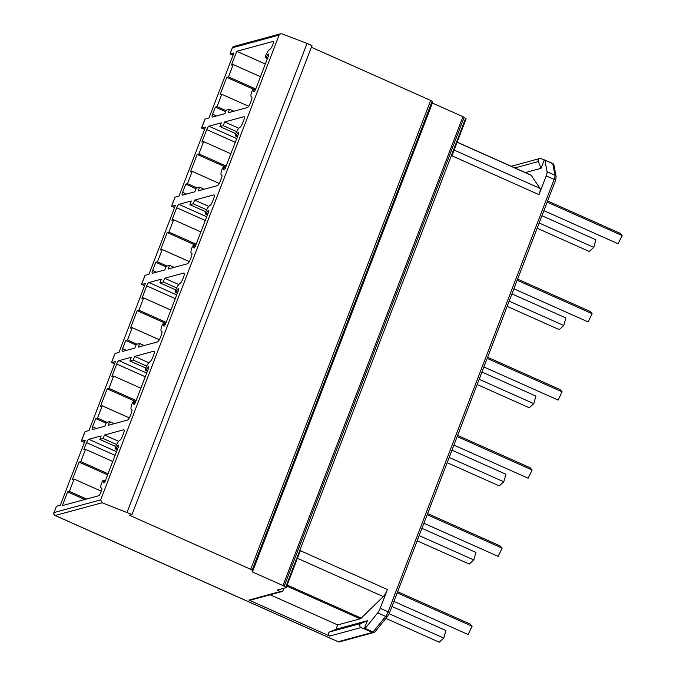 <?xml version="1.0" encoding="UTF-8"?>
<svg xmlns="http://www.w3.org/2000/svg" width="676" height="676" viewBox="0 0 676 676"><rect width="100%" height="100%" fill="white"/><g stroke="black" fill="none" stroke-linecap="round" stroke-linejoin="round"><path stroke-width="1.01" d="M102.059 502.767L132.006 514.512L129.395 515.222L250.703 569.327A2.239 0.439 21 0 1 252.106 570.265L252.427 571.947L282.957 585.568A2.239 0.439 21 0 1 284.148 586.244L286.134 587.689L300.338 550.687L387.416 589.523A7.842 2.003 -66 0 1 383.317 596.604L361.212 618.109A7.842 2.003 -66 0 1 360.164 618.81L337.679 624.92L336.014 629.246L367.381 620.729L361.018 623.416A2.239 2.121 74.8 0 0 361.052 627.556L372.56 632.381L338.194 641.71L55.204 515.484L102.059 502.767L100.673 499.885L279.087 35.101L232.426 47.776A2.239 2.121 -105.2 0 1 233.811 46.492A2.239 2.239 0 0 0 232.307 47.852A2.239 0.439 -159 0 0 232.341 47.988M336.014 629.246L329.651 631.933A2.239 2.121 74.8 0 0 329.694 636.065L248.945 600.051L280.312 591.542L277.143 590.123L286.134 587.689M53.936 512.78A2.239 0.439 21 0 1 53.894 512.636A2.239 0.439 21 0 1 54.012 512.552A2.239 2.121 74.8 0 0 55.204 515.484A2.239 0.575 -66 0 1 55.077 515.484A2.239 0.575 -66 0 1 54.976 515.374M127.063 512.307L307.048 43.425L282.044 33.885L280.548 33.8L279.087 35.101M100.673 499.885L54.012 512.552L56.345 506.476A3.363 0.853 114 0 1 56.759 506.206L60.316 505.234L85.269 440.22L81.72 441.183A3.363 0.853 114 0 1 81.534 441.175A3.363 0.853 114 0 1 81.441 441.098L84.703 432.589M111.768 362.099L111.616 362.497A3.363 0.853 -66 0 0 111.709 362.564A3.363 0.853 -66 0 0 111.895 362.573L115.444 361.609L88.995 430.527L85.438 431.491A3.363 0.853 -66 0 0 85.024 431.761M141.766 283.945L141.614 284.342A3.363 0.853 -66 0 0 141.706 284.419A3.363 0.853 -66 0 0 141.892 284.427L145.45 283.464L118.993 352.382L115.435 353.345A3.363 0.853 -66 0 0 115.021 353.616L114.7 354.444M171.763 205.8L171.611 206.197A3.363 0.853 -66 0 0 171.704 206.273A3.363 0.853 -66 0 0 171.89 206.281L175.447 205.318L148.99 274.228L145.433 275.2A3.363 0.853 -66 0 0 145.019 275.47L144.698 276.29M201.761 127.654L201.609 128.051A3.363 0.853 -66 0 0 201.701 128.127A3.363 0.853 -66 0 0 201.887 128.136L205.445 127.164L178.988 196.082L175.43 197.054A3.363 0.853 -66 0 0 175.016 197.324L174.695 198.144M230.237 53.455L230.085 53.852A3.363 0.853 -66 0 0 230.178 53.928A3.363 0.853 -66 0 0 230.372 53.936L233.921 52.973L208.969 117.987L205.411 118.951A3.363 0.853 -66 0 0 204.997 119.221L204.676 120.049M237.411 136.746L235.383 135.842A2.239 0.575 -66 0 1 235.603 133.983A6.726 1.715 -66 0 1 239.879 127.325A4.478 1.141 -66 0 0 242.735 122.888L243.664 120.463A4.478 1.141 -66 0 0 244.095 116.754A4.478 1.141 -66 0 0 243.842 116.737L224.626 121.959L223.207 125.651L219.894 126.547L221.314 122.855L208.926 126.218A3.363 0.853 -66 0 0 206.704 129.581L201.896 142.095L203.637 141.622L198.913 153.925L197.172 154.398L190.48 171.831L192.221 171.366L187.497 183.669L185.756 184.142L182.605 192.347A3.363 0.853 -66 0 0 182.283 195.136A3.363 0.853 -66 0 0 182.469 195.136L194.857 191.773L196.277 188.08L199.589 187.184L198.169 190.877L217.385 185.655A4.478 1.141 -66 0 0 220.359 181.176L221.289 178.751A4.478 1.141 -66 0 0 221.72 175.042A4.478 1.141 -66 0 0 221.576 175.016L221.838 175.126M235.383 135.842A2.239 0.575 -66 0 0 236.144 135.242L237.927 132.733A2.239 0.575 -66 0 1 238.687 132.133A2.239 0.575 -66 0 1 238.467 133.992L225.547 167.648A2.239 0.575 -66 0 1 223.942 169.887A2.239 0.575 -66 0 1 223.798 169.532L223.756 167.521A2.239 0.575 -66 0 0 223.612 167.166A2.239 0.575 -66 0 0 222.007 169.406A6.726 1.715 -66 0 0 221.356 174.974A6.726 1.715 -66 0 0 221.576 175.016M207.414 214.892L205.386 213.988A2.239 0.575 -66 0 1 205.605 212.129A6.726 1.715 -66 0 1 209.881 205.47A4.478 1.141 -66 0 0 212.737 201.034L213.667 198.609A4.478 1.141 -66 0 0 214.098 194.899A4.478 1.141 -66 0 0 213.844 194.891L194.629 200.104L193.209 203.797L189.897 204.693L191.316 201.009L178.929 204.372A3.363 0.853 -66 0 0 176.698 207.726L171.898 220.241L173.639 219.768L168.916 232.071L167.175 232.544L160.482 249.985L162.223 249.512L157.5 261.815L155.759 262.288L152.607 270.493A3.363 0.853 -66 0 0 152.286 273.281A3.363 0.853 -66 0 0 152.472 273.29L164.859 269.918L166.279 266.234L169.591 265.33L168.172 269.023L187.387 263.801A4.478 1.141 -66 0 0 190.362 259.322L191.291 256.897A4.478 1.141 -66 0 0 191.722 253.187A4.478 1.141 -66 0 0 191.578 253.162L191.84 253.28M205.386 213.988A2.239 0.575 -66 0 0 206.146 213.388L207.929 210.878A2.239 0.575 -66 0 1 208.69 210.278A2.239 0.575 -66 0 1 208.47 212.137L195.55 245.802A2.239 0.575 -66 0 1 193.944 248.033A2.239 0.575 -66 0 1 193.801 247.678L193.758 245.667A2.239 0.575 -66 0 0 193.615 245.312A2.239 0.575 -66 0 0 192.009 247.551A6.726 1.715 -66 0 0 191.359 253.12A6.726 1.715 -66 0 0 191.578 253.162M177.416 293.038L175.388 292.133A2.239 0.575 -66 0 1 175.608 290.274A6.726 1.715 -66 0 1 179.884 283.616A4.478 1.141 -66 0 0 182.74 279.18L183.669 276.754A4.478 1.141 -66 0 0 184.1 273.045A4.478 1.141 -66 0 0 183.847 273.036L164.631 278.25L163.212 281.943L159.899 282.847L161.319 279.154L148.931 282.517A3.363 0.853 -66 0 0 146.7 285.88L141.901 298.386L143.642 297.913L138.918 310.225L137.177 310.698L130.485 328.13L132.226 327.657L127.502 339.96L125.761 340.434L122.609 348.639A3.363 0.853 -66 0 0 122.288 351.427A3.363 0.853 -66 0 0 122.474 351.435L134.862 348.072L136.282 344.38L139.594 343.476L138.174 347.168L157.39 341.955A4.478 1.141 -66 0 0 160.364 337.468L161.294 335.051A4.478 1.141 -66 0 0 161.725 331.333A4.478 1.141 -66 0 0 161.581 331.308L161.843 331.426M175.388 292.133A2.239 0.575 -66 0 0 176.149 291.533L177.932 289.024A2.239 0.575 -66 0 1 178.692 288.424A2.239 0.575 -66 0 1 178.472 290.283L165.552 323.948A2.239 0.575 -66 0 1 163.947 326.178A2.239 0.575 -66 0 1 163.803 325.824L163.761 323.812A2.239 0.575 -66 0 0 163.617 323.458A2.239 0.575 -66 0 0 162.012 325.697A6.726 1.715 -66 0 0 161.361 331.265A6.726 1.715 -66 0 0 161.581 331.308M147.419 371.183L145.391 370.279A2.239 0.575 -66 0 1 145.61 368.42A6.726 1.715 -66 0 1 149.886 361.77A4.478 1.141 -66 0 0 152.742 357.325L153.672 354.908A4.478 1.141 -66 0 0 154.103 351.19A4.478 1.141 -66 0 0 153.849 351.182L134.634 356.404L133.214 360.088L129.902 360.992L131.321 357.3L118.934 360.663A3.363 0.853 -66 0 0 116.703 364.026L111.903 376.532L113.644 376.059L108.921 388.37L107.18 388.844L100.487 406.276L102.228 405.803L97.505 418.106L95.764 418.579L92.612 426.784A3.363 0.853 -66 0 0 92.291 429.573A3.363 0.853 -66 0 0 92.477 429.581L104.864 426.218L106.284 422.525L109.596 421.621L108.177 425.314L127.392 420.1A4.478 1.141 -66 0 0 130.367 415.622L131.296 413.197A4.478 1.141 -66 0 0 131.727 409.479A4.478 1.141 -66 0 0 131.583 409.453L131.845 409.571M145.391 370.279A2.239 0.575 -66 0 0 146.151 369.679L147.934 367.169A2.239 0.575 -66 0 1 148.695 366.578A2.239 0.575 -66 0 1 148.475 368.428L135.555 402.093A2.239 0.575 -66 0 1 133.949 404.324A2.239 0.575 -66 0 1 133.806 403.978L133.763 401.958A2.239 0.575 -66 0 0 133.62 401.603A2.239 0.575 -66 0 0 132.014 403.842A6.726 1.715 -66 0 0 131.364 409.411A6.726 1.715 -66 0 0 131.583 409.453M115.233 448.856A2.239 0.575 114 0 0 116.01 448.222L117.742 445.797A2.239 0.575 114 0 1 118.528 445.146A2.239 0.575 114 0 1 118.317 447.005L105.371 480.729A2.239 0.575 114 0 1 103.758 482.968A2.239 0.575 114 0 1 103.622 482.639L103.572 480.611A2.239 0.575 114 0 0 103.436 480.247A2.239 0.575 114 0 0 101.822 482.487A6.726 1.715 114 0 0 101.18 488.055A6.726 1.715 114 0 0 101.603 488.055A4.478 1.141 114 0 1 101.324 491.3A4.478 1.141 114 0 1 98.949 495.669L62.361 505.597L67.634 491.858L69.374 491.384L74.098 479.081L72.357 479.554L79.05 462.114L80.79 461.64L85.514 449.337L83.773 449.81L86.528 442.628A3.363 0.853 114 0 1 88.759 439.273L101.163 435.902L99.828 439.392L103.132 438.487L104.476 435.006L123.674 429.792A4.478 1.141 114 0 1 123.928 429.801A4.478 1.141 114 0 1 123.497 433.51L122.55 435.978A4.478 1.141 114 0 1 119.694 440.414A6.726 1.715 114 0 0 115.444 446.997A2.239 0.575 114 0 0 115.233 448.856L117.261 449.76M267.409 58.618L265.381 57.713A2.239 0.575 -66 0 1 265.592 55.854A6.726 1.715 -66 0 1 270.096 49.12A4.478 1.141 -66 0 0 272.529 45.292A4.478 1.141 -66 0 0 273.349 41.346L236.761 51.283L231.479 65.023L233.22 64.55L228.496 76.861L226.756 77.334L220.063 94.767L221.804 94.294L217.08 106.597L215.34 107.07L212.585 114.252A3.363 0.853 -66 0 0 212.264 117.032A3.363 0.853 -66 0 0 212.45 117.041L224.855 113.678L226.198 110.188L229.502 109.292L228.167 112.774L247.365 107.56A4.478 1.141 -66 0 0 250.34 103.082L251.278 100.623A4.478 1.141 -66 0 0 251.709 96.905A4.478 1.141 -66 0 0 251.565 96.879L251.835 96.998M265.381 57.713A2.239 0.575 -66 0 0 266.141 57.097L267.941 54.57A2.239 0.575 -66 0 1 268.676 54.004A2.239 0.575 -66 0 1 268.465 55.863L255.511 89.587A2.239 0.575 -66 0 1 253.906 91.826A2.239 0.575 -66 0 1 253.77 91.429L253.72 89.486A2.239 0.575 -66 0 0 253.585 89.105A2.239 0.575 -66 0 0 251.971 91.336A6.726 1.715 -66 0 0 251.354 96.837A6.726 1.715 -66 0 0 251.565 96.879M236.761 51.283L265.33 64.026M267.941 54.57L268.744 54.933M253.77 91.429L254.294 91.666M253.72 89.486L255.266 90.17M229.502 109.292L233.854 111.227M215.34 107.07L225.632 111.658M217.08 106.597L226.037 110.594M221.804 94.294L248.684 106.284M226.756 77.334L253.306 89.173M228.496 76.861L255.739 89.004M233.22 64.55L260.463 76.701M337.983 641.617A2.239 0.575 -66 0 0 338.068 641.71A2.239 0.575 -66 0 0 338.194 641.71A2.239 2.121 -105.2 0 0 339.572 641.82A2.239 2.239 0 0 1 338.068 641.71L55.077 515.484A2.239 2.239 0 0 1 53.894 512.636L56.023 507.296M199.589 187.184L204.194 189.238M185.756 184.142L196.032 188.722M187.497 183.669L196.969 187.894M192.221 171.366L219.294 183.441M197.172 154.398L225.742 167.141M198.913 153.925L226.156 166.076M203.637 141.622L230.879 153.773M219.894 126.547L235.747 133.62M223.207 125.651L236.634 131.643M224.626 121.959L238.78 128.271M169.591 265.33L174.197 267.383M155.759 262.288L166.034 266.868M157.5 261.815L166.972 266.04M162.223 249.512L189.297 261.587M167.175 232.544L195.744 245.295M168.916 232.071L196.158 244.222M173.639 219.768L200.882 231.919M189.897 204.693L205.749 211.765M193.209 203.797L206.636 209.788M194.629 200.104L208.783 206.417M139.594 343.476L144.199 345.537M125.761 340.434L136.037 345.022M127.502 339.96L136.974 344.185M132.226 327.657L159.299 339.732M137.177 310.698L165.747 323.441M138.918 310.225L166.161 322.368M143.642 297.913L170.884 310.064M159.899 282.847L175.752 289.911M163.212 281.943L176.639 287.934M164.631 278.25L178.777 284.562M109.596 421.621L114.202 423.683M95.764 418.579L106.039 423.168M97.505 418.106L106.977 422.331M102.228 405.803L129.302 417.878M107.18 388.844L135.749 401.586M108.921 388.37L136.163 400.522M113.644 376.059L140.887 388.21M129.902 360.992L145.754 368.057M133.214 360.088L146.641 366.079M134.634 356.404L148.779 362.708M67.634 491.858L84.787 499.513M103.622 482.639L104.096 482.85M117.742 445.797L118.579 446.168M116.01 448.222L117.582 448.923M104.476 435.006L118.63 441.318M103.132 438.487L116.576 444.487M99.828 439.392L115.664 446.456M85.514 449.337L112.757 461.488M80.79 461.64L108.033 473.792M79.05 462.114L107.619 474.865M74.098 479.081L101.349 491.232M69.374 491.384L86.536 499.04M543.893 210.667L618.126 243.774L622.106 235.535L547.171 202.116M547.611 200.975L620.002 233.262L622.106 235.535M541.941 215.737L595.902 239.803L593.773 247.365L589.235 251.464L537.15 228.235M539.152 223.004L593.773 247.365M513.895 288.813L588.128 321.92L592.108 313.681L517.174 280.261M517.613 279.12L590.004 311.408L592.108 313.681M511.943 293.883L565.897 317.948L563.776 325.511L559.238 329.609L507.152 306.38M509.155 301.15L563.776 325.511M483.898 366.958L558.131 400.074L562.111 391.835L487.176 358.407M487.616 357.266L560.007 389.553L562.111 391.835M481.946 372.037L535.899 396.102L533.778 403.656L529.24 407.763L477.155 384.526M479.157 379.295L533.778 403.656M453.9 445.104L528.133 478.219L532.113 469.981L457.179 436.561M457.618 435.412L530.009 467.699L532.113 469.981M451.948 450.182L505.901 474.248L503.781 481.802L499.243 485.909L447.157 462.671M449.16 457.441L503.781 481.802M423.903 523.249L498.136 556.365L502.116 548.126L427.181 514.706M427.621 513.566L500.003 545.853L502.116 548.126M421.951 528.328L475.904 552.393L473.783 559.948L469.245 564.054L417.16 540.817M419.162 535.586L473.783 559.948M393.905 601.403L468.138 634.51L472.11 626.272L397.184 592.852M397.623 591.711L470.006 623.999L472.11 626.272M391.953 606.473L445.907 630.539L443.786 638.102L439.248 642.2L385.878 618.396M389.139 613.723L443.786 638.102M374.842 631.967A2.239 2.121 -105.2 0 1 373.938 632.491A2.239 2.239 0 0 0 375.095 631.739L387.678 616.166A2.239 1.563 -141.1 0 1 385.633 616.402L373.051 631.967L365.133 628.435A2.239 0.575 114 0 1 364.651 628.849M365.133 628.435L377.715 612.87A5.602 1.428 114 0 0 380.208 608.299L387.416 589.523M364.22 628.967L367.381 620.729M285.568 587.436L465.561 118.553L466.119 118.807L451.923 155.801L538.992 194.646L546.2 175.87A5.602 1.428 -66 0 0 547.053 171.738L544.881 160.178A2.239 0.575 -66 0 0 544.763 159.967A2.239 0.575 -66 0 0 544.636 159.967L541.037 158.674A2.239 2.121 -105.2 0 0 539.668 158.556L511.233 166.279M297.423 558.292L383.317 596.604M280.312 591.542A2.239 2.121 74.8 0 0 283.05 588.644L283.007 588.534M248.945 600.051A2.239 2.121 74.8 0 0 250.323 600.17L281.689 591.652M270.13 594.787L337.679 624.92M329.651 631.933L361.018 623.416M252.427 571.947L432.412 103.065L462.942 116.686A2.239 0.439 21 0 1 464.142 117.362L465.561 118.553M311.382 47.235L430.688 100.445A2.239 0.439 21 0 1 432.091 101.383L432.412 103.065M132.006 514.512L311.991 45.63L307.048 43.425M457.153 142.163L530.947 175.076A7.842 2.003 114 0 1 531.192 175.287L540.023 188.393A7.842 2.003 114 0 1 538.992 194.646M525.353 172.574L541.045 168.316L544.205 160.085M454.12 150.08L540.023 188.393M541.045 168.316L538.307 161.572A2.239 2.121 -105.2 0 1 539.668 158.556M514.909 167.918L538.307 161.572M329.694 636.065L361.052 627.556M111.616 362.497L115.021 353.616M141.614 284.342L145.019 275.47M171.611 206.197L175.016 197.324M201.609 128.051L204.997 119.221M230.085 53.852L232.426 47.776A2.239 0.439 -159 0 0 232.307 47.852L230.068 53.683M266.141 57.097L267.713 57.798M212.585 114.252L216.43 115.959M230.372 53.936L233.085 55.145M201.887 128.136L204.608 129.344M182.605 192.347L186.449 194.063M206.704 129.581L235.273 142.323M208.926 126.218L236.701 138.605M243.842 116.737L244.273 116.931M236.144 135.242L237.724 135.944M237.927 132.733L238.746 133.096M223.798 169.532L224.297 169.752M223.756 167.521L225.311 168.214M171.89 206.281L174.611 207.49M152.607 270.493L156.452 272.208M176.698 207.726L205.276 220.469M178.929 204.372L206.704 216.759M213.844 194.891L214.275 195.077M206.146 213.388L207.726 214.089M207.929 210.878L208.749 211.242M193.801 247.678L194.299 247.898M193.758 245.667L195.313 246.36M141.892 284.427L144.613 285.644M122.609 348.639L126.454 350.354M146.7 285.88L175.278 298.623M148.931 282.517L176.706 294.905M183.847 273.036L184.278 273.222M176.149 291.533L177.729 292.235M177.932 289.024L178.751 289.387M163.803 325.824L164.302 326.043M163.761 323.812L165.316 324.505M111.895 362.573L114.616 363.789M92.612 426.784L96.457 428.5M116.703 364.026L145.281 376.769M118.934 360.663L146.7 373.051M153.849 351.182L154.272 351.368M146.151 369.679L147.731 370.389M147.934 367.169L148.754 367.533M133.806 403.978L134.304 404.197M133.763 401.958L135.318 402.651M81.72 441.183L84.441 442.391M103.572 480.611L105.126 481.304M123.674 429.792L124.097 429.978M88.759 439.273L116.526 451.661M86.528 442.628L115.106 455.379M339.572 641.82L373.938 632.491A2.239 2.121 -105.2 0 1 372.56 632.381A2.239 0.575 114 0 0 373.051 631.967A2.239 1.563 -141.1 0 0 375.095 631.739M380.208 608.299L388.125 611.831A5.602 1.428 114 0 1 385.633 616.402L377.715 612.87M552.554 163.499A2.239 0.575 114 0 1 552.672 163.499A2.239 2.239 0 0 1 553.965 165.138A2.239 2.036 169.4 0 0 552.799 163.71L554.971 175.27A5.602 1.428 114 0 1 554.117 179.394L388.125 611.831A2.239 0.439 21 0 1 389.52 612.819L555.511 180.391A2.239 0.439 -159 0 0 554.117 179.394L546.2 175.87M555.402 180.467A2.239 0.439 -159 0 0 555.511 180.391L556.137 176.698A2.239 2.036 169.4 0 0 554.971 175.27L547.053 171.738M287.139 585.07L361.212 618.109M286.759 586.067L360.164 618.81M284.148 586.244L464.142 117.362M282.957 585.568L462.942 116.686M252.106 570.265L432.091 101.383M250.703 569.327L430.688 100.445M544.763 159.967L552.672 163.499A2.239 0.575 114 0 1 552.799 163.71L544.881 160.178M457.12 142.256L531.192 175.287M255.384 89.908L253.585 89.105M251.886 97.074L251.354 96.837M233.059 55.212L230.178 53.928M201.592 127.882L204.786 119.551M171.594 206.028L174.805 197.645M141.597 284.173L144.808 275.8M111.591 362.328L114.81 353.945M81.416 440.929L84.813 432.091M204.583 129.412L201.701 128.127M225.421 167.969L223.612 167.166M221.889 175.211L221.356 174.974M174.585 207.557L171.704 206.273M195.423 246.115L193.615 245.312M191.891 253.356L191.359 253.12M144.588 285.703L141.706 284.419M165.426 324.26L163.617 323.458M161.894 331.502L161.361 331.265M114.59 363.849L111.709 362.564M135.428 402.414L133.62 401.603M131.896 409.648L131.364 409.411M81.534 441.175L84.416 442.459M101.18 488.055L101.806 488.334M103.436 480.247L105.236 481.05M387.678 616.166L389.52 612.819M553.965 165.138L556.137 176.698M280.472 33.825L233.811 46.492"/></g></svg>
